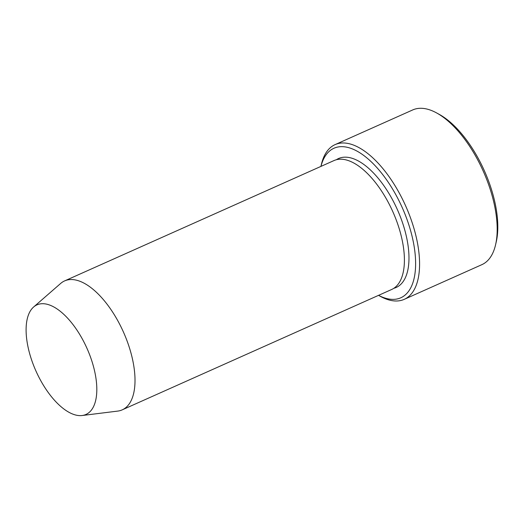 <?xml version="1.0" encoding="UTF-8"?>
<svg xmlns="http://www.w3.org/2000/svg" width="524" height="524" viewBox="0 0 524 524"><rect width="100%" height="100%" fill="white"/><g stroke="black" fill="none" stroke-linecap="round" stroke-linejoin="round"><path stroke-width="0.79" d="M378.551 295.346A81.914 38.101 -114.1 0 0 413.908 279.207A81.914 38.101 -114.1 0 0 400.853 204.583A81.914 38.101 -114.1 0 0 320.95 166.396M36.929 373.154A60.018 27.916 65.9 0 1 33.628 307.005A60.018 27.916 65.9 0 1 86.945 348.27A60.018 27.916 65.9 0 1 82.104 415.519A60.018 27.916 65.9 0 1 36.929 373.154M33.628 307.005L60.679 283.432A70.616 32.848 65.9 0 1 64.616 280.903A70.616 32.848 65.9 0 1 123.409 331.987A70.616 32.848 65.9 0 1 122.216 409.853A70.616 32.848 65.9 0 1 117.71 411.098L82.104 415.519M64.616 280.903L334.011 160.56A70.616 32.848 65.9 0 1 392.804 211.644A70.616 32.848 65.9 0 1 391.611 289.51L122.216 409.853M378.538 295.353L380.162 296.257A84.737 39.411 -114.1 0 0 404.227 299.348A84.737 39.411 -114.1 0 0 404.286 202.926A84.737 39.411 -114.1 0 0 335.098 144.611A84.737 39.411 -114.1 0 0 321.35 164.595L320.93 166.403M335.098 144.611L412.722 109.935A84.737 39.411 65.9 0 1 436.787 113.027A84.737 39.411 65.9 0 1 495.599 244.682A84.737 39.411 65.9 0 1 481.844 264.672L404.227 299.348M436.787 113.027L439.42 114.481A81.914 38.101 65.9 0 1 496.274 241.754L495.599 244.682M336.375 159.728A70.616 32.848 65.9 0 1 397.369 209.6A70.616 32.848 65.9 0 1 393.812 288.305"/></g></svg>
